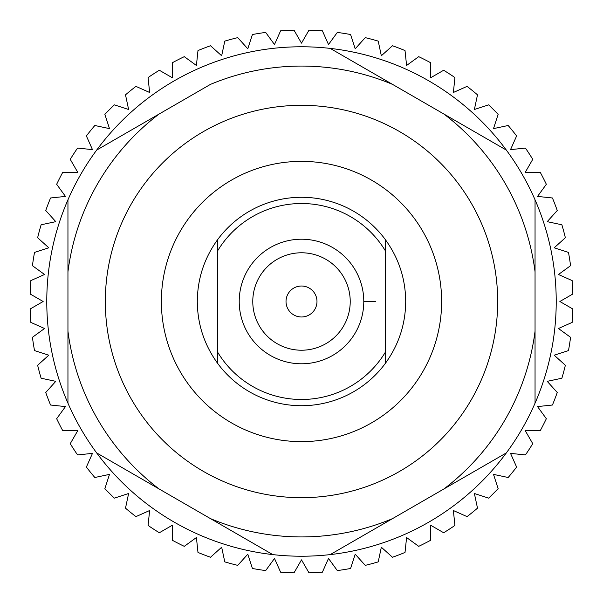 <?xml version="1.0" encoding="UTF-8"?>
<svg xmlns="http://www.w3.org/2000/svg" width="603" height="603" viewBox="0 0 603 603"><rect width="100%" height="100%" fill="white"/><g stroke="black" fill="none" stroke-linecap="round" stroke-linejoin="round"><path stroke-width="0.9" d="M316.982 301.5A15.482 15.482 0 0 0 301.5 286.018A15.482 15.482 0 0 0 286.018 301.5A15.482 15.482 0 0 0 301.5 316.982A15.482 15.482 0 0 0 316.982 301.5M350.222 301.5A48.722 48.722 0 0 0 301.5 252.778A48.722 48.722 0 0 0 252.778 301.5A48.722 48.722 0 0 0 301.5 350.222A48.722 48.722 0 0 0 350.222 301.5M161.37 301.5A140.13 140.13 0 0 0 301.5 441.63A140.13 140.13 0 0 0 441.63 301.5A140.13 140.13 0 0 0 301.5 161.37A140.13 140.13 0 0 0 161.37 301.5M301.5 497.679A196.179 196.179 0 0 1 105.321 301.5A196.179 196.179 0 0 1 301.5 105.321A196.179 196.179 0 0 1 497.679 301.5A196.179 196.179 0 0 1 301.5 497.679M159.011 114.088L210.439 84.397A235.426 235.426 0 0 1 392.561 84.397L330.218 48.398A254.722 254.722 0 0 0 96.668 150.079L159.011 114.088A235.426 235.426 0 0 0 67.951 271.802L67.951 199.819A254.722 254.722 0 0 0 67.951 403.181L67.951 331.198A235.426 235.426 0 0 0 159.011 488.912L96.668 452.921A254.722 254.722 0 0 0 272.782 554.602L210.439 518.603A235.426 235.426 0 0 0 392.561 518.603L330.218 554.602A254.722 254.722 0 0 1 272.782 554.602M535.049 403.181A254.722 254.722 0 0 1 506.332 452.921L443.989 488.912A235.426 235.426 0 0 0 535.049 331.198L535.049 403.181A254.722 254.722 0 0 0 506.332 150.079L443.989 114.088L506.332 150.079A254.722 254.722 0 0 0 330.218 48.398M443.989 488.912L330.218 554.602A254.722 254.722 0 0 0 506.332 452.921M301.5 559.863L309 572.85A271.456 271.456 0 0 0 322.409 572.149L328.507 558.453L337.318 570.581A271.456 271.456 0 0 0 350.584 568.478L355.22 554.217L365.252 565.365A271.456 271.456 0 0 0 378.224 561.883L381.337 547.222L392.485 557.255A271.456 271.456 0 0 0 405.02 552.438L406.588 537.529L418.716 546.341A271.456 271.456 0 0 0 430.685 540.243L430.685 525.251L443.665 532.75A271.456 271.456 0 0 0 454.933 525.432L453.366 510.522L467.061 516.62A271.456 271.456 0 0 0 477.501 508.171L474.38 493.503L488.641 498.138A271.456 271.456 0 0 0 498.138 488.641L493.503 474.38L508.171 477.501A271.456 271.456 0 0 0 516.62 467.061L510.522 453.366L525.432 454.933A271.456 271.456 0 0 0 532.75 443.665L525.251 430.685L540.243 430.685A271.456 271.456 0 0 0 546.341 418.716L537.529 406.588L552.438 405.02A271.456 271.456 0 0 0 557.255 392.485L547.222 381.337L561.883 378.224A271.456 271.456 0 0 0 565.365 365.252L554.217 355.22L568.478 350.584A271.456 271.456 0 0 0 570.581 337.318L558.453 328.507L572.149 322.409A271.456 271.456 0 0 0 572.85 309L559.863 301.5L572.85 294A271.456 271.456 0 0 0 572.149 280.591L558.453 274.493L570.581 265.682A271.456 271.456 0 0 0 568.478 252.416L554.217 247.78L565.365 237.748A271.456 271.456 0 0 0 561.883 224.776L547.222 221.663L557.255 210.515A271.456 271.456 0 0 0 552.438 197.98L537.529 196.412L546.341 184.284A271.456 271.456 0 0 0 540.243 172.315L525.251 172.315L532.75 159.335A271.456 271.456 0 0 0 525.432 148.067L510.522 149.634L516.62 135.939A271.456 271.456 0 0 0 508.171 125.499L493.503 128.62L498.138 114.359A271.456 271.456 0 0 0 488.641 104.862L474.38 109.497L477.501 94.829A271.456 271.456 0 0 0 467.061 86.38L453.366 92.478L454.933 77.568A271.456 271.456 0 0 0 443.665 70.25L430.685 77.749L430.685 62.757A271.456 271.456 0 0 0 418.716 56.659L406.588 65.471L405.02 50.562A271.456 271.456 0 0 0 392.485 45.745L381.337 55.778L378.224 41.117A271.456 271.456 0 0 0 365.252 37.635L355.22 48.783L350.584 34.522A271.456 271.456 0 0 0 337.318 32.419L328.507 44.547L322.409 30.851A271.456 271.456 0 0 0 309 30.15L301.5 43.137L294 30.15A271.456 271.456 0 0 0 280.591 30.851L274.493 44.547L265.682 32.419A271.456 271.456 0 0 0 252.416 34.522L247.78 48.783L237.748 37.635A271.456 271.456 0 0 0 224.776 41.117L221.663 55.778L210.515 45.745A271.456 271.456 0 0 0 197.98 50.562L196.412 65.471L184.284 56.659A271.456 271.456 0 0 0 172.315 62.757L172.315 77.749L159.335 70.25A271.456 271.456 0 0 0 148.067 77.568L149.634 92.478L135.939 86.38A271.456 271.456 0 0 0 125.499 94.829L128.62 109.497L114.359 104.862A271.456 271.456 0 0 0 104.862 114.359L109.497 128.62L94.829 125.499A271.456 271.456 0 0 0 86.38 135.939L92.478 149.634L77.568 148.067A271.456 271.456 0 0 0 70.25 159.335L77.749 172.315L62.757 172.315A271.456 271.456 0 0 0 56.659 184.284L65.471 196.412L50.562 197.98A271.456 271.456 0 0 0 45.745 210.515L55.778 221.663L41.117 224.776A271.456 271.456 0 0 0 37.635 237.748L48.783 247.78L34.522 252.416A271.456 271.456 0 0 0 32.419 265.682L44.547 274.493L30.851 280.591A271.456 271.456 0 0 0 30.15 294L43.137 301.5L30.15 309A271.456 271.456 0 0 0 30.851 322.409L44.547 328.507L32.419 337.318A271.456 271.456 0 0 0 34.522 350.584L48.783 355.22L37.635 365.252A271.456 271.456 0 0 0 41.117 378.224L55.778 381.337L45.745 392.485A271.456 271.456 0 0 0 50.562 405.02L65.471 406.588L56.659 418.716A271.456 271.456 0 0 0 62.757 430.685L77.749 430.685L70.25 443.665A271.456 271.456 0 0 0 77.568 454.933L92.478 453.366L86.38 467.061A271.456 271.456 0 0 0 94.829 477.501L109.497 474.38L104.862 488.641A271.456 271.456 0 0 0 114.359 498.138L128.62 493.503L125.499 508.171A271.456 271.456 0 0 0 135.939 516.62L149.634 510.522L148.067 525.432A271.456 271.456 0 0 0 159.335 532.75L172.315 525.251L172.315 540.243A271.456 271.456 0 0 0 184.284 546.341L196.412 537.529L197.98 552.438A271.456 271.456 0 0 0 210.515 557.255L221.663 547.222L224.776 561.883A271.456 271.456 0 0 0 237.748 565.365L247.78 554.217L252.416 568.478A271.456 271.456 0 0 0 265.682 570.581L274.493 558.453L280.591 572.149A271.456 271.456 0 0 0 294 572.85L301.5 559.863M217.419 363.066C204.198 344.675 197.49 324.15 197.294 301.5C197.49 278.85 204.198 258.325 217.419 239.934A104.206 104.206 0 0 1 385.581 239.934C398.802 258.325 405.51 278.85 405.706 301.5C405.51 324.15 398.802 344.675 385.581 363.066A104.206 104.206 0 0 1 217.419 363.066L217.419 351.813A97.98 97.98 0 0 0 385.581 351.813L385.581 251.187A97.98 97.98 0 0 0 217.419 251.187L217.419 363.066M363.782 301.5A62.282 62.282 0 0 1 301.5 363.782A62.282 62.282 0 0 1 239.218 301.5A62.282 62.282 0 0 1 301.5 239.218A62.282 62.282 0 0 1 363.782 301.5L375.82 301.5M385.581 363.066L385.581 351.813L385.581 363.066M385.581 251.187L385.581 239.934L385.581 251.187M217.419 239.934L217.419 251.187L217.419 239.934M67.951 403.181A254.722 254.722 0 0 0 96.668 452.921L210.439 518.603M67.951 199.819A254.722 254.722 0 0 1 96.668 150.079M67.951 271.802L67.951 331.198M535.049 199.819L535.049 271.802A235.426 235.426 0 0 0 443.989 114.088L392.561 84.397M535.049 331.198L535.049 271.802"/></g></svg>
